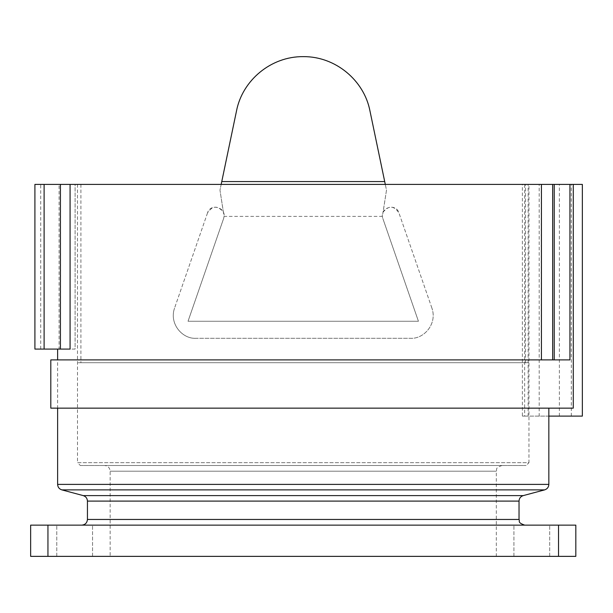 <?xml version="1.0" encoding="UTF-8"?>
<svg xmlns="http://www.w3.org/2000/svg" width="613" height="613" viewBox="0 0 613 613"><rect width="100%" height="100%" fill="white"/><g stroke="black" fill="none" stroke-linecap="round" stroke-linejoin="round"><path stroke-width="0.46" stroke-dasharray="3.06 2.3" d="M196.014 338.299C182.299 339.127 169.004 323.641 174.544 308.147C168.996 323.84 182.521 339.196 196.014 338.299L410.457 338.299C423.851 339.196 437.483 323.963 431.92 308.147C437.475 323.518 424.188 339.173 410.457 338.299L196.014 338.299M569.937 359.885L57.622 359.885L57.622 408.151L573.262 408.151M70.074 349.088L57.622 349.088L75.108 349.088L75.108 184.406L34.91 184.406M221.17 184.406L219.975 190.16L224.082 216.397L382.389 216.397L386.496 190.16L385.293 184.406L75.108 184.406L75.108 349.088L59.093 349.088L59.093 184.406M224.082 216.397L223.645 218.427C227.362 207.684 210.596 202.512 207.546 212.857C212.504 205.539 217.784 205.309 223.377 212.159L219.975 190.16L221.768 181.563L384.703 181.563L386.496 190.16L383.094 212.159C388.703 205.301 393.975 205.539 398.917 212.857C395.852 202.52 379.118 207.669 382.819 218.427L382.389 216.397M207.546 212.857L174.544 308.147L207.546 212.857M431.92 308.147L398.917 212.857L431.92 308.147M548.842 416.104L522.383 416.104L522.383 184.406L385.293 184.406M236.526 110.853C242.365 80.487 270.869 56.35 303.136 56.634C335.51 56.281 364.084 80.403 369.945 110.853L384.703 181.563L221.768 181.563L236.526 110.853M57.622 359.885L50.81 359.885L50.81 408.151L57.622 408.151M582.35 416.104L539.179 416.104L539.179 184.406L582.35 184.406M539.179 416.104L528.122 416.104L528.122 184.406L539.179 184.406M522.383 416.104L524.651 416.104L524.651 184.406L528.122 184.406M524.651 416.104L528.122 416.104M522.383 184.406L524.651 184.406M80.908 362.72L528.965 362.72L77.499 362.72L80.908 362.72L80.908 184.406L528.965 184.406L80.908 184.406M77.499 184.406L77.499 462.669L528.965 462.669L528.965 184.406M525.563 362.72L525.563 184.406M382.819 218.427L418.434 321.266L188.03 321.266L223.645 218.427L188.03 321.266L418.434 321.266L382.819 218.427M104.478 465.505L501.993 465.505L104.478 465.505C107.926 465.842 109.819 467.734 110.156 471.19L110.156 556.366L496.315 556.366L110.156 556.366M80.341 465.505L526.13 465.505L80.341 465.505L77.499 462.669L528.965 462.669L526.13 465.505M81.759 525.134L524.713 525.134L81.759 525.134M531.808 525.134L549.7 525.134L531.808 525.134M74.663 525.134L56.771 525.134L74.663 525.134M30.65 525.134L575.822 525.134L575.822 556.366L30.65 556.366L30.65 525.134M531.808 556.366L549.7 556.366L531.808 556.366M74.663 556.366L56.771 556.366L74.663 556.366M34.91 349.088L59.093 349.088M40.734 349.088L40.734 184.406M548.842 484.393L57.622 484.393M571.316 416.104L571.316 184.406M559.378 416.104L559.378 184.406M110.156 471.19L496.315 471.19L110.156 471.19M544.635 489.879L61.836 489.879M523.241 495.61L83.23 495.61M519.027 501.097L87.437 501.097M519.027 519.456L87.437 519.456M558.527 525.134L558.527 556.366M47.944 525.134L47.944 556.366M501.993 465.505C494.254 468.186 497.411 469.481 496.315 471.19L496.315 556.366M549.7 556.366L549.7 525.134L549.7 556.366M513.916 556.366L513.916 525.134L513.916 556.366M92.548 556.366L92.548 525.134L92.548 556.366M56.771 556.366L56.771 525.134L56.771 556.366"/><path stroke-width="0.92" d="M57.622 408.151L57.622 484.393L548.842 484.393L548.842 408.151M57.622 349.088L57.622 359.885M541.432 359.885L541.432 184.406L573.262 184.406L573.262 408.151L50.81 408.151L50.81 359.885L569.937 359.885L569.937 184.406M70.074 184.406L34.91 184.406L34.91 349.088L70.074 349.088L70.074 184.406L541.432 184.406M369.945 110.853C364.099 80.495 335.648 56.373 303.335 56.634C270.908 56.296 242.396 80.41 236.526 110.853L221.768 181.563L384.703 181.563L369.945 110.853M385.293 184.406L384.703 181.563M548.842 416.104L582.35 416.104L582.35 184.406L573.262 184.406M221.768 181.563L221.17 184.406M81.759 525.134C85.207 524.797 87.1 522.904 87.437 519.456L87.437 501.097C87.268 498.323 85.866 496.492 83.23 495.61L61.836 489.879C59.193 488.998 57.791 487.174 57.622 484.393M47.944 525.134L30.65 525.134L30.65 556.366L575.822 556.366L575.822 525.134L47.944 525.134L47.944 556.366M44.105 349.088L44.105 184.406M60.419 349.088L60.419 184.406M61.836 489.879L544.635 489.879C547.271 488.998 548.673 487.174 548.842 484.393M83.23 495.61L523.241 495.61L544.635 489.879M87.437 501.097L519.027 501.097L519.027 519.456C520.123 521.134 516.943 522.437 524.713 525.134M87.437 519.456L519.027 519.456M558.527 525.134L558.527 556.366M554.236 359.885L554.236 184.406M552.665 359.885L552.665 184.406M523.241 495.61C520.606 496.492 519.196 498.323 519.027 501.097"/></g></svg>
